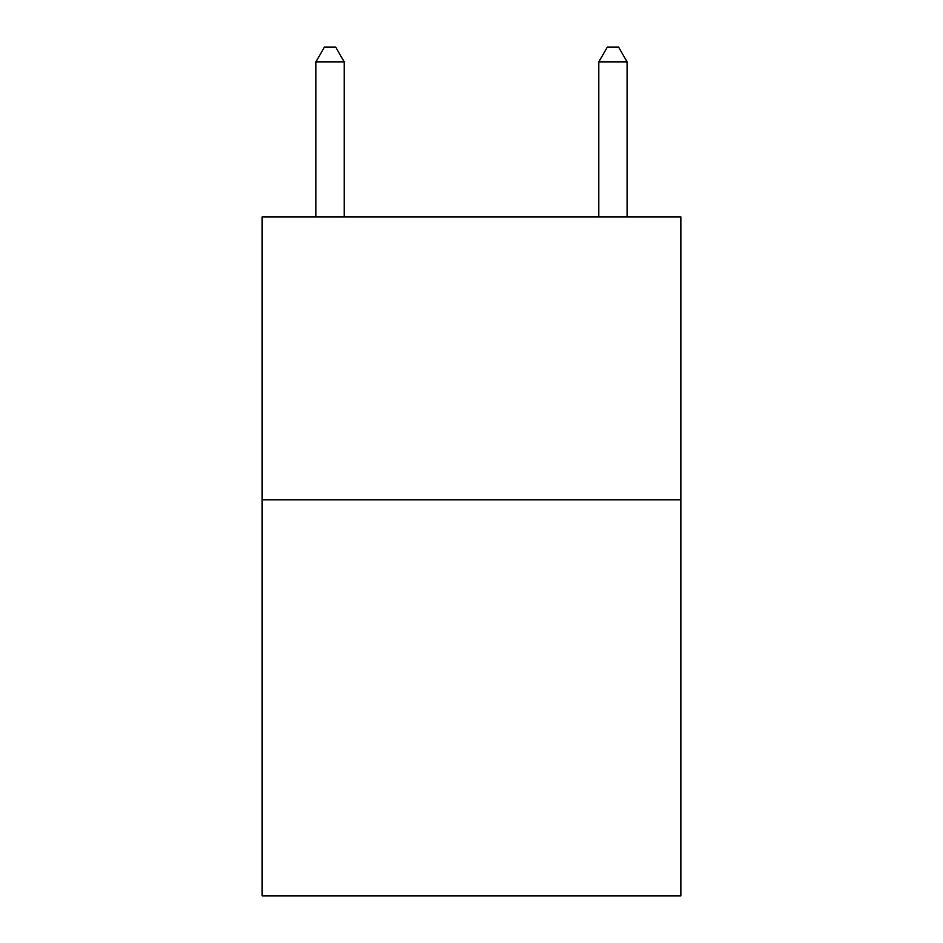 <?xml version="1.0" encoding="UTF-8"?>
<svg xmlns="http://www.w3.org/2000/svg" width="943" height="943" viewBox="0 0 943 943"><rect width="100%" height="100%" fill="white"/><g stroke="black" fill="none" stroke-linecap="round" stroke-linejoin="round"><path stroke-width="1.41" d="M680.846 499.79L680.846 895.85L262.154 895.85L262.154 216.89L680.846 216.89L680.846 499.79L262.154 499.79M344.195 216.89L344.195 61.861L315.905 61.861L315.905 216.89M315.905 61.861L324.392 47.15L335.708 47.15L344.195 61.861M627.095 216.89L627.095 61.861L598.805 61.861L598.805 216.89M598.805 61.861L607.292 47.15L618.608 47.15L627.095 61.861"/></g></svg>
